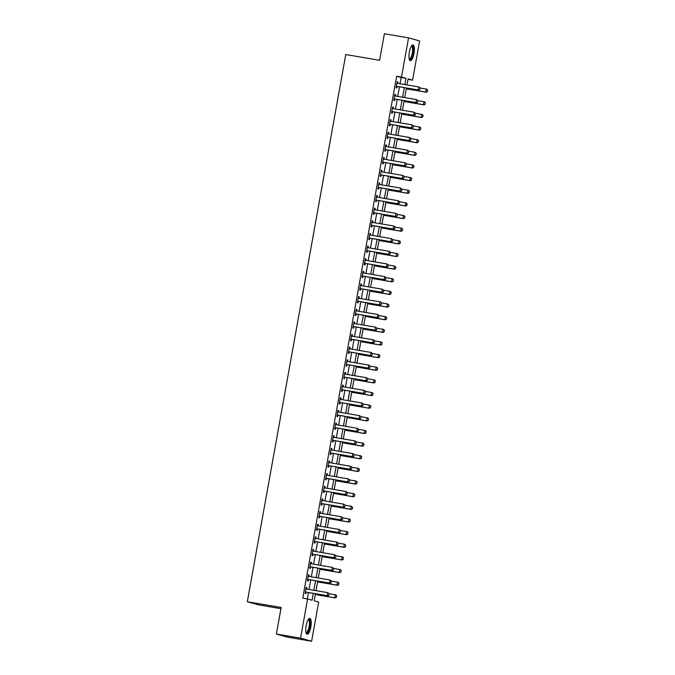 <?xml version="1.0" encoding="UTF-8"?>
<svg xmlns="http://www.w3.org/2000/svg" width="675" height="675" viewBox="0 0 675 675"><rect width="100%" height="100%" fill="white"/><g stroke="black" fill="none" stroke-linecap="round" stroke-linejoin="round"><path stroke-width="1.01" d="M306.155 625.649A8.016 2.413 -80.3 0 1 309.833 618.393A8.016 2.413 -80.3 0 1 310.829 626.948A8.016 2.413 -80.3 0 1 307.15 634.205A8.016 2.413 -80.3 0 1 306.155 625.649M409.345 52.161A8.016 2.413 -80.3 0 1 413.024 44.904A8.016 2.413 -80.3 0 1 414.011 53.468A8.016 2.413 -80.3 0 1 410.332 60.716A8.016 2.413 -80.3 0 1 409.345 52.161M280.943 608.664L258.398 604.834L247.32 601.729L345.777 54.54L379.612 60.303L384.387 33.75L408.552 37.859L419.631 40.964L412.577 80.156L408.088 78.899L407 84.932M407.995 79.38L412.577 80.156M315.453 593.747L314.179 600.801L318.668 602.058L311.622 641.25L300.544 638.153L307.598 598.953L312.086 600.21L313.318 593.384M300.544 638.153L276.379 634.036L287.457 637.141L311.622 641.25M400.03 83.751L401.152 77.49L396.664 76.233L302.763 598.134L307.598 598.953M307.336 598.911L308.483 592.557M309.04 589.469L310.753 579.918M311.31 576.821L313.031 567.27M313.588 564.182L315.309 554.631M315.858 551.534L317.579 541.983M318.136 538.895L319.857 529.343M320.414 526.255L322.127 516.704M322.684 513.608L324.405 504.056M324.962 500.968L326.683 491.417M327.24 488.32L328.953 478.769M329.51 475.681L331.231 466.13M331.788 463.042L333.501 453.482M334.058 450.394L335.779 440.843M336.336 437.754L338.057 428.203M338.614 425.107L340.327 415.555M340.883 412.467L342.605 402.916M343.162 399.819L344.874 390.268M345.431 387.18L347.152 377.629M347.709 374.541L349.431 364.989M349.988 361.893L351.7 352.342M352.257 349.253L353.978 339.702M354.535 336.606L356.257 327.054M356.805 323.966L358.526 314.415M359.083 311.318L360.804 301.767M361.361 298.679L363.074 289.128M363.631 286.04L365.352 276.488M365.909 273.392L367.63 263.841M368.179 260.752L369.9 251.201M370.457 248.105L372.178 238.553M372.735 235.465L374.448 225.914M375.005 222.817L376.726 213.266M377.283 210.178L379.004 200.627M379.561 197.539L381.274 187.988M381.831 184.891L383.552 175.34M384.109 172.252L385.822 162.7M386.378 159.604L388.1 150.053M388.657 146.964L390.378 137.413M390.935 134.317L392.648 124.765M393.204 121.677L394.926 112.126M395.483 109.038L397.195 99.487M397.752 96.39L399.473 86.839M397.668 83.329L397.929 81.894L397.178 81.692L396.09 87.758L396.832 87.969L397.094 86.51M394.656 95.715L395.381 95.985L395.651 94.542L394.9 94.331L393.812 100.398L394.563 100.609L394.824 99.157M392.377 108.354L393.103 108.633L393.373 107.182L392.631 106.971L391.534 113.046L392.285 113.248L392.546 111.797M390.842 121.255L391.103 119.829L390.352 119.618L389.264 125.685L390.007 125.896L390.268 124.445M388.572 133.903L388.825 132.469L388.083 132.258L386.986 138.324L387.737 138.535L387.998 137.084M386.294 146.543L386.556 145.108L385.805 144.906L384.708 150.972L385.459 151.183L385.72 149.732M384.016 159.182L384.277 157.756L383.527 157.545L382.438 163.612L383.189 163.822L383.451 162.371M381.746 171.83L381.999 170.395L381.257 170.193L380.16 176.259L380.911 176.47L381.173 175.011M378.734 184.216L379.46 184.486L379.73 183.043L378.979 182.832L377.89 188.899L378.633 189.11L378.894 187.658M377.198 197.117L377.452 195.682L376.701 195.472L375.612 201.547L376.363 201.749L376.625 200.298M374.178 209.503L374.903 209.773L375.182 208.33L374.431 208.119L373.334 214.186L374.085 214.397L374.347 212.946M371.908 222.142L372.634 222.421L372.904 220.97L372.153 220.759L371.064 226.825L371.815 227.036L372.077 225.585M370.373 235.043L370.626 233.609L369.883 233.407L368.786 239.473L369.537 239.684L369.799 238.233M367.36 247.43L368.086 247.7L368.356 246.257L367.605 246.046L366.517 252.113L367.259 252.323L367.521 250.872M365.082 260.069L365.808 260.348L366.078 258.896L365.327 258.685L364.238 264.76L364.989 264.971L365.251 263.512M363.547 272.97L363.808 271.544L363.057 271.333L361.96 277.4L362.711 277.611L362.973 276.159M361.268 285.618L361.53 284.183L360.779 283.973L359.691 290.048L360.433 290.25L360.695 288.799M358.999 298.257L359.252 296.831L358.509 296.62L357.413 302.687L358.163 302.898L358.425 301.447M356.721 310.905L356.982 309.471L356.231 309.26L355.143 315.326L355.885 315.537L356.147 314.086M354.451 323.544L354.704 322.11L353.953 321.907L352.865 327.974L353.616 328.185L353.877 326.725M352.173 336.184L352.426 334.758L351.683 334.547L350.587 340.613L351.337 340.824L351.599 339.373M349.161 348.57L349.886 348.848L350.156 347.397L349.405 347.186L348.317 353.261L349.059 353.472L349.321 352.012M347.625 361.471L347.878 360.045L347.136 359.834L346.039 365.901L346.79 366.112L347.051 364.66M344.604 373.857L345.338 374.136L345.608 372.684L344.858 372.473L343.769 378.548L344.512 378.751L344.773 377.3M342.335 386.505L343.06 386.775L343.33 385.332L342.579 385.121L341.491 391.188L342.242 391.399L342.503 389.948M340.799 399.406L341.052 397.972L340.31 397.761L339.213 403.827L339.964 404.038L340.225 402.587M337.787 411.784L338.512 412.062L338.782 410.611L338.032 410.408L336.943 416.475L337.686 416.686L337.947 415.226M335.509 424.432L336.234 424.702L336.504 423.259L335.753 423.048L334.665 429.114L335.416 429.325L335.677 427.874M333.973 437.333L334.235 435.898L333.484 435.687L332.387 441.762L333.138 441.973L333.399 440.513M330.961 449.719L331.687 449.989L331.957 448.546L331.206 448.335L330.117 454.402L330.868 454.612L331.13 453.161M329.425 462.62L329.678 461.185L328.936 460.974L327.839 467.049L328.59 467.252L328.852 465.801M327.147 475.259L327.409 473.833L326.658 473.622L325.569 479.689L326.312 479.9L326.573 478.448M324.877 487.907L325.131 486.472L324.38 486.262L323.291 492.328L324.042 492.539L324.304 491.088M322.599 500.546L322.861 499.112L322.11 498.909L321.013 504.976L321.764 505.187L322.026 503.727M320.321 513.186L320.583 511.76L319.832 511.549L318.743 517.615L319.494 517.826L319.756 516.375M318.052 525.833L318.305 524.399L317.562 524.188L316.465 530.263L317.216 530.466L317.478 529.014M315.039 538.22L315.765 538.49L316.035 537.047L315.284 536.836L314.196 542.903L314.938 543.113L315.2 541.662M312.761 550.859L313.487 551.138L313.757 549.686L313.006 549.475L311.918 555.55L312.668 555.753L312.93 554.302M311.226 563.76L311.479 562.334L310.736 562.123L309.639 568.19L310.39 568.401L310.652 566.949M308.213 576.146L308.939 576.416L309.209 574.973L308.458 574.763L307.37 580.829L308.112 581.04L308.374 579.589M305.935 588.786L306.661 589.064L306.931 587.613L306.188 587.41L305.092 593.477L305.843 593.688L306.104 592.228M276.379 634.036L281.154 607.492L247.32 601.729M396.664 76.233L401.498 77.051L408.552 37.859M404.865 84.569L405.987 78.308L401.498 77.051M313.867 590.288L315.588 580.736M316.145 577.648L317.866 568.097M318.423 565L320.136 555.449M320.692 552.361L322.414 542.81M322.971 539.722L324.692 530.17M325.24 527.074L326.962 517.523M327.518 514.434L329.24 504.883M329.797 501.787L331.509 492.235M332.066 489.147L333.788 479.596M334.344 476.499L336.066 466.948M336.623 463.86L338.335 454.309M338.892 451.221L340.613 441.669M341.17 438.573L342.883 429.022M343.44 425.933L345.161 416.382M345.718 413.286L347.439 403.734M347.996 400.646L349.709 391.095M350.266 387.998L351.987 378.447M352.544 375.359L354.257 365.808M354.814 362.72L356.535 353.168M357.092 350.072L358.813 340.521M359.37 337.433L361.083 327.881M361.64 324.785L363.361 315.233M363.918 312.145L365.639 302.594M366.188 299.498L367.909 289.946M368.466 286.858L370.187 277.307M370.744 274.219L372.457 264.668M373.013 261.571L374.735 252.02M375.292 248.932L377.013 239.38M377.57 236.284L379.282 226.733M379.839 223.644L381.561 214.093M382.118 210.997L383.83 201.445M384.387 198.357L386.108 188.806M386.665 185.718L388.387 176.167M388.943 173.07L390.656 163.519M391.213 160.431L392.934 150.879M393.491 147.783L395.204 138.232M395.761 135.143L397.482 125.592M398.039 122.496L399.76 112.944M400.317 109.856L402.03 100.305M402.587 97.217L404.308 87.666M406.443 88.028L404.722 97.58M404.165 100.668L402.452 110.219M401.895 113.316L400.174 122.867M399.617 125.955L397.904 135.506M397.347 138.594L395.626 148.146M395.069 151.242L393.348 160.793M392.791 163.882L391.078 173.433M390.521 176.529L388.8 186.081M388.243 189.169L386.522 198.72M385.973 201.817L384.252 211.368M383.695 214.456L381.974 224.007M381.417 227.095L379.704 236.647M379.148 239.743L377.426 249.294M376.869 252.382L375.148 261.934M374.591 265.03L372.878 274.582M372.322 277.67L370.6 287.221M370.043 290.317L368.331 299.869M367.774 302.957L366.052 312.508M365.496 315.596L363.774 325.148M363.218 328.244L361.505 337.795M360.948 340.883L359.227 350.435M358.67 353.531L356.957 363.082M356.4 366.171L354.679 375.722M354.122 378.81L352.401 388.361M351.844 391.458L350.131 401.009M349.574 404.097L347.853 413.648M347.296 416.745L345.575 426.296M345.026 429.384L343.305 438.936M342.748 442.032L341.027 451.583M340.47 454.672L338.757 464.223M338.2 467.311L336.479 476.862M335.922 479.959L334.201 489.51M333.652 492.598L331.931 502.149M331.374 505.246L329.653 514.797M329.096 517.885L327.383 527.437M326.827 530.533L325.105 540.084M324.548 543.173L322.827 552.724M322.27 555.812L320.558 565.363M320.001 568.46L318.279 578.011M317.723 581.099L316.01 590.65M401.152 77.49L405.987 78.308M397.162 81.768L397.929 81.894M394.892 94.407L395.651 94.542M392.614 107.055L393.373 107.182M390.336 119.694L391.103 119.829M388.066 132.342L388.825 132.469M385.788 144.982L386.556 145.108M383.518 157.629L384.277 157.756M381.24 170.269L381.999 170.395M378.962 182.908L379.73 183.043M376.692 195.556L377.452 195.682M374.414 208.195L375.182 208.33M372.144 220.843L372.904 220.97M369.866 233.483L370.626 233.609M367.588 246.13L368.356 246.257M365.318 258.77L366.078 258.896M363.04 271.409L363.808 271.544M360.762 284.057L361.53 284.183M358.493 296.696L359.252 296.831M356.214 309.344L356.982 309.471M353.945 321.983L354.704 322.11M351.667 334.623L352.426 334.758M349.388 347.271L350.156 347.397M347.119 359.91L347.878 360.045M344.841 372.558L345.608 372.684M342.571 385.197L343.33 385.332M340.293 397.845L341.052 397.972M338.015 410.484L338.782 410.611M335.745 423.124L336.504 423.259M333.467 435.772L334.235 435.898M331.197 448.411L331.957 448.546M328.919 461.059L329.678 461.185M326.641 473.698L327.409 473.833M324.371 486.346L325.131 486.472M322.093 498.985L322.861 499.112M319.823 511.625L320.583 511.76M317.545 524.273L318.305 524.399M315.267 536.912L316.035 537.047M312.998 549.56L313.757 549.686M310.719 562.199L311.479 562.334M308.441 574.847L309.209 574.973M306.172 587.486L306.931 587.613M419.833 89.488L420.103 87.969L419.833 89.488L418.753 90.121L397.482 86.501A1.029 0.979 -74.4 0 0 397.187 86.501L396.284 86.636M396.925 83.067L397.212 83.219A1.029 0.979 -74.4 0 0 397.491 83.32L418.762 86.932L418.213 89.969L396.951 86.349A1.029 0.979 -74.4 0 0 396.647 86.349L396.335 86.4M420.103 87.969L418.762 86.932L420.196 87.995L426.786 89.184L427.68 90.087L427.402 91.606L427.68 90.087M396.951 82.941L397.718 83.354M418.753 90.121L419.918 89.513M406.299 88.822L426.237 92.213L425.697 92.062L426.246 89.032L427.587 90.062M406.308 88.763L425.697 92.062L427.317 91.581M427.402 91.606L426.237 92.213M417.555 102.128L417.825 100.617L417.555 102.128L416.475 102.76L395.212 99.141A1.029 0.979 -74.4 0 0 394.909 99.141L394.014 99.284M394.934 95.858A1.029 0.979 -74.4 0 0 395.221 95.96L416.483 99.579L415.935 102.608L394.673 98.997A1.029 0.979 -74.4 0 0 394.369 98.989L394.057 99.039M417.825 100.617L416.483 99.579L417.918 100.642L424.507 101.824L425.402 102.735L425.039 104.228L425.402 102.735M394.681 95.588L395.449 96.002M416.475 102.76L417.648 102.153M415.277 114.775L415.555 113.257L415.277 114.775L414.205 115.408L392.934 111.788A1.029 0.979 -74.4 0 0 392.639 111.788L391.736 111.923M392.656 108.506A1.029 0.979 -74.4 0 0 392.943 108.599L414.205 112.219L413.665 115.256L392.394 111.637A1.029 0.979 -74.4 0 0 392.099 111.637L391.778 111.679M415.555 113.257L414.205 112.219L415.64 113.282L422.229 114.463L423.124 115.374L422.761 116.868L423.124 115.374M392.403 108.228L393.171 108.641M414.205 115.408L415.37 114.801M413.007 127.415L413.277 125.896L413.007 127.415L411.927 128.047L390.665 124.428A1.029 0.979 -74.4 0 0 390.361 124.428L389.467 124.563M390.108 121.002L390.386 121.146A1.029 0.979 -74.4 0 0 390.665 121.247L411.936 124.867L411.387 127.896L390.125 124.276A1.029 0.979 -74.4 0 0 389.821 124.276L389.509 124.327M413.277 125.896L411.936 124.867L413.37 125.921L419.96 127.111L420.854 128.022L420.491 129.507L420.854 128.022M390.125 120.876L390.892 121.281M411.927 128.047L413.092 127.44M404.021 101.469L423.959 104.861L423.419 104.709L423.968 101.672L425.309 102.71M404.038 101.41L423.419 104.709L425.039 104.228M425.132 104.254L423.959 104.861M401.752 114.109L421.689 117.501L421.149 117.349L421.689 114.32L423.039 115.349M401.76 114.05L421.149 117.349L422.761 116.868M422.854 116.893L421.689 117.501M399.473 126.748L419.411 130.14L418.871 129.997L419.42 126.959L420.761 127.997M399.482 126.697L418.871 129.997L420.491 129.507M420.584 129.532L419.411 130.14M410.729 140.062L411.007 138.544L410.729 140.062L409.649 140.695L388.387 137.076A1.029 0.979 -74.4 0 0 388.083 137.067L387.188 137.211M387.83 133.642L388.108 133.793A1.029 0.979 -74.4 0 0 388.395 133.886L409.657 137.506L409.109 140.543L387.847 136.924A1.029 0.979 -74.4 0 0 387.543 136.924L387.231 136.966M411.007 138.544L409.657 137.506L411.092 138.569L417.682 139.75L418.576 140.662L418.213 142.155L418.576 140.662M387.855 133.515L388.623 133.928M409.649 140.695L410.822 140.088M397.204 139.396L417.133 142.788L416.602 142.636L417.142 139.598L418.492 140.636M397.212 139.337L416.602 142.636L418.213 142.155M418.306 142.18L417.133 142.788M411.497 45.984A6.944 2.084 -80.3 0 1 412.982 47.056A6.944 2.084 -80.3 0 1 412.332 55.721A6.944 2.084 -80.3 0 1 409.244 59.197M409.168 58.877A6.429 1.932 99.7 0 0 409.345 58.936A6.429 1.932 99.7 0 0 411.961 54.65A6.429 1.932 99.7 0 0 412.341 47.385A6.429 1.932 99.7 0 0 411.497 46.263A6.429 1.932 99.7 0 0 411.32 46.263M409.919 60.514A7.965 2.396 99.7 0 0 412.948 54.675A7.965 2.396 99.7 0 0 413.286 46.221A7.965 2.396 99.7 0 0 412.568 44.963M308.315 619.464A6.944 2.084 -80.3 0 1 309.741 626.729A6.944 2.084 -80.3 0 1 306.062 632.686M305.986 632.365A6.429 1.932 99.7 0 0 306.155 632.416A6.429 1.932 99.7 0 0 309.108 626.611A6.429 1.932 99.7 0 0 308.315 619.751A6.429 1.932 99.7 0 0 308.129 619.751M306.737 634.002A7.965 2.396 99.7 0 0 310.036 626.813A7.965 2.396 99.7 0 0 309.378 618.452M408.459 152.702L408.729 151.183L408.459 152.702L407.379 153.335L386.108 149.715A1.029 0.979 -74.4 0 0 385.813 149.715L384.91 149.85M385.552 146.281L385.838 146.433A1.029 0.979 -74.4 0 0 386.117 146.534L407.388 150.154L406.839 153.183L385.577 149.563A1.029 0.979 -74.4 0 0 385.273 149.563L384.952 149.614M408.729 151.183L407.919 150.297L408.822 151.208M385.577 146.163L386.345 146.568M407.379 153.335L408.544 152.727M406.181 165.341L406.451 163.831L406.181 165.341L405.101 165.974L383.839 162.363A1.029 0.979 -74.4 0 0 383.535 162.354L382.641 162.498M383.282 158.929L383.56 159.081A1.029 0.979 -74.4 0 0 383.847 159.173L405.11 162.793L404.561 165.831L383.299 162.211A1.029 0.979 -74.4 0 0 382.995 162.203L382.683 162.253M406.451 163.831L405.11 162.793L406.544 163.856L413.134 165.037L414.028 165.949L413.665 167.442L414.028 165.949M383.299 158.802L384.075 159.216M405.101 165.974L406.274 165.367M403.903 177.989L404.182 176.47L403.903 177.989L402.832 178.622L381.561 175.002A1.029 0.979 -74.4 0 0 381.257 175.002L380.363 175.137M381.004 171.568L381.282 171.72A1.029 0.979 -74.4 0 0 381.569 171.821L402.832 175.432L402.292 178.47L381.021 174.85A1.029 0.979 -74.4 0 0 380.725 174.85L380.405 174.901M404.182 176.47L402.832 175.432L404.266 176.496L410.856 177.685L411.75 178.588L411.387 180.082L411.75 178.588M381.029 171.442L381.797 171.855M402.832 178.622L403.996 178.014M401.633 190.628L401.903 189.118L401.633 190.628L400.553 191.261L379.291 187.642A1.029 0.979 -74.4 0 0 378.987 187.642L378.093 187.785M379.012 184.359A1.029 0.979 -74.4 0 0 379.291 184.461L400.562 188.08L400.013 191.109L378.751 187.498A1.029 0.979 -74.4 0 0 378.447 187.49L378.135 187.54M401.903 189.118L400.562 188.08L401.996 189.135L408.586 190.325L409.48 191.236L409.202 192.755L409.48 191.236M378.751 184.089L379.519 184.503M400.553 191.261L401.718 190.654M399.355 203.276L399.634 201.757L399.355 203.276L398.275 203.909L377.013 200.289A1.029 0.979 -74.4 0 0 376.709 200.289L375.815 200.424M376.456 196.855L376.734 197.007A1.029 0.979 -74.4 0 0 377.021 197.1L398.284 200.72L397.735 203.757L376.473 200.137A1.029 0.979 -74.4 0 0 376.169 200.137L375.857 200.18M399.634 201.757L398.284 200.72L399.718 201.783L406.308 202.964L407.202 203.875L406.839 205.369L407.202 203.875M376.481 196.729L377.249 197.142M398.275 203.909L399.448 203.302M394.926 152.035L414.863 155.427L414.323 155.275L414.872 152.246L408.814 151.217M416.213 153.276L414.872 152.246L416.306 153.301L416.028 154.82L416.306 153.301M394.934 151.976L414.323 155.275L415.943 154.794M416.028 154.82L414.863 155.427M392.648 164.683L412.585 168.075L412.045 167.923L412.594 164.886L413.935 165.923M392.664 164.624L412.045 167.923L413.665 167.442M413.758 167.468L412.585 168.075M390.378 177.322L410.316 180.714L409.776 180.562L410.316 177.533L411.666 178.563M390.386 177.263L409.776 180.562L411.387 180.082M411.48 180.107L410.316 180.714M388.1 189.97L408.038 193.362L407.498 193.21L408.046 190.173L409.387 191.211M388.108 189.911L407.498 193.21L409.118 192.729M409.202 192.755L408.038 193.362M385.83 202.61L405.759 206.002L405.219 205.85L405.768 202.812L407.118 203.85M385.838 202.551L405.219 205.85L406.839 205.369M406.932 205.394L405.759 206.002M397.086 215.916L397.356 214.397L397.086 215.916L396.006 216.548L374.735 212.929A1.029 0.979 -74.4 0 0 374.439 212.929L373.537 213.064M374.456 209.647A1.029 0.979 -74.4 0 0 374.743 209.748L396.014 213.368L395.466 216.397L374.195 212.777A1.029 0.979 -74.4 0 0 373.899 212.777L373.579 212.828M397.356 214.397L396.014 213.368L397.448 214.422L404.03 215.612L404.933 216.523L404.654 218.033L404.933 216.523M374.203 209.377L374.971 209.782M396.006 216.548L397.17 215.941M383.552 215.249L403.49 218.641L402.95 218.497L403.498 215.46L404.84 216.498M383.56 215.198L402.95 218.497L404.57 218.008M404.654 218.033L403.49 218.641M394.808 228.563L395.077 227.045L394.808 228.563L393.727 229.196L372.465 225.577A1.029 0.979 -74.4 0 0 372.161 225.568L371.267 225.712M372.187 222.294A1.029 0.979 -74.4 0 0 372.473 222.387L393.736 226.007L393.188 229.044L371.925 225.425A1.029 0.979 -74.4 0 0 371.621 225.425L371.309 225.467M395.077 227.045L393.736 226.007L395.17 227.07L401.76 228.251L402.654 229.163L402.292 230.656L402.654 229.163M371.925 222.016L372.693 222.429M393.727 229.196L394.9 228.589M381.274 227.897L401.212 231.289L400.672 231.137L401.22 228.099L402.562 229.137M381.291 227.838L400.672 231.137L402.292 230.656M402.384 230.681L401.212 231.289M392.529 241.203L392.808 239.684L392.529 241.203L391.449 241.836L370.187 238.216A1.029 0.979 -74.4 0 0 369.883 238.216L368.989 238.351M369.63 234.782L369.908 234.934A1.029 0.979 -74.4 0 0 370.195 235.035L391.458 238.655L390.918 241.684L369.647 238.064A1.029 0.979 -74.4 0 0 369.352 238.064L369.031 238.115M392.808 239.684L391.458 238.655L392.892 239.709L399.482 240.899L400.376 241.802L400.013 243.295L400.376 241.802M369.655 234.664L370.423 235.069M391.449 241.836L392.622 241.228M379.004 240.536L398.942 243.928L398.402 243.776L398.942 240.747L400.292 241.777M379.012 240.477L398.402 243.776L400.013 243.295M400.106 243.321L398.942 243.928M390.26 253.842L390.53 252.332L390.26 253.842L389.18 254.475L367.917 250.864A1.029 0.979 -74.4 0 0 367.613 250.855L366.711 250.999M367.639 247.582A1.029 0.979 -74.4 0 0 367.917 247.674L389.188 251.294L388.64 254.332L367.377 250.712A1.029 0.979 -74.4 0 0 367.073 250.703L366.761 250.754M390.53 252.332L389.188 251.294L390.623 252.357L397.212 253.538L398.107 254.45L397.828 255.968L398.107 254.45M367.377 247.303L368.145 247.717M389.18 254.475L390.344 253.868M376.726 253.184L396.664 256.576L396.124 256.424L396.672 253.387L398.014 254.424M376.734 253.125L396.124 256.424L397.744 255.943M397.828 255.968L396.664 256.576M387.982 266.49L388.252 264.971L387.982 266.49L386.902 267.123L365.639 263.503A1.029 0.979 -74.4 0 0 365.335 263.503L364.441 263.638M365.361 260.221A1.029 0.979 -74.4 0 0 365.648 260.322L386.91 263.933L386.362 266.971L365.099 263.351A1.029 0.979 -74.4 0 0 364.795 263.351L364.483 263.402M388.252 264.971L386.91 263.933L388.344 264.997M365.108 259.942L365.875 260.356M386.902 267.123L388.074 266.515M374.448 265.823L394.386 269.215L393.846 269.063L394.394 266.034L388.344 265.005M395.744 267.064L394.394 266.034L395.828 267.089L395.466 268.582L395.828 267.089M374.465 265.764L393.846 269.063L395.466 268.582M395.558 268.608L394.386 269.215M385.712 279.129L385.982 277.619L385.712 279.129L384.632 279.762L363.361 276.142A1.029 0.979 -74.4 0 0 363.066 276.142L362.163 276.277M362.804 272.717L363.082 272.86A1.029 0.979 -74.4 0 0 363.369 272.962L384.632 276.581L384.092 279.61L362.821 275.999A1.029 0.979 -74.4 0 0 362.526 275.991L362.205 276.041M385.982 277.619L384.632 276.581L386.075 277.636L392.656 278.826L393.559 279.737L393.28 281.256L393.559 279.737M362.829 272.59L363.597 273.004M384.632 279.762L385.796 279.155M372.178 278.463L392.116 281.863L391.576 281.711L392.124 278.674L393.466 279.712M372.187 278.412L391.576 281.711L393.196 281.23M393.28 281.256L392.116 281.863M383.434 291.777L383.704 290.258L383.434 291.777L382.354 292.41L361.091 288.79A1.029 0.979 -74.4 0 0 360.788 288.79L359.893 288.925M360.534 285.356L360.813 285.508A1.029 0.979 -74.4 0 0 361.1 285.601L382.362 289.221L381.814 292.258L360.551 288.638A1.029 0.979 -74.4 0 0 360.248 288.638L359.935 288.681M383.704 290.258L382.362 289.221L383.797 290.284L390.386 291.465L391.281 292.376L390.918 293.87L391.281 292.376M360.551 285.23L361.319 285.643M382.354 292.41L383.527 291.802M381.156 304.417L381.434 302.898L381.156 304.417L380.076 305.049L358.813 301.43A1.029 0.979 -74.4 0 0 358.509 301.43L357.615 301.565M358.256 298.004L358.535 298.148A1.029 0.979 -74.4 0 0 358.822 298.249L380.084 301.868L379.544 304.898L358.273 301.278A1.029 0.979 -74.4 0 0 357.969 301.278L357.657 301.328M381.434 302.898L380.624 302.02L381.518 302.923M358.282 297.877L359.049 298.282M380.076 305.049L381.248 304.442M378.886 317.064L379.156 315.546L378.886 317.064L377.806 317.697L356.535 314.077A1.029 0.979 -74.4 0 0 356.24 314.069L355.337 314.212M355.987 310.643L356.265 310.795A1.029 0.979 -74.4 0 0 356.543 310.888L377.814 314.508L377.266 317.545L356.003 313.926A1.029 0.979 -74.4 0 0 355.7 313.926L355.387 313.968M379.156 315.546L377.814 314.508L379.249 315.571L385.838 316.752L386.733 317.663L386.454 319.182L386.733 317.663M356.003 310.517L356.771 310.93M377.806 317.697L378.97 317.09M376.608 329.704L376.878 328.185L376.608 329.704L375.528 330.337L354.265 326.717A1.029 0.979 -74.4 0 0 353.962 326.717L353.067 326.852M353.708 323.283L353.987 323.435A1.029 0.979 -74.4 0 0 354.274 323.536L375.536 327.156L374.988 330.185L353.725 326.565A1.029 0.979 -74.4 0 0 353.422 326.565L353.109 326.616M376.878 328.185L375.536 327.156L376.971 328.21L383.56 329.4L384.455 330.303L384.092 331.796L384.455 330.303M353.734 323.165L354.502 323.57M375.528 330.337L376.701 329.729M374.33 342.343L374.608 340.833L374.33 342.343L373.258 342.976L351.987 339.365A1.029 0.979 -74.4 0 0 351.692 339.356L350.789 339.5M351.43 335.931L351.709 336.082A1.029 0.979 -74.4 0 0 351.996 336.175L373.258 339.795L372.718 342.832L351.447 339.213A1.029 0.979 -74.4 0 0 351.152 339.204L350.831 339.255M374.608 340.833L373.258 339.795L374.692 340.858L381.282 342.039L382.185 342.951L381.907 344.469L382.185 342.951M351.456 335.804L352.223 336.218M373.258 342.976L374.423 342.368M372.06 354.991L372.33 353.472L372.06 354.991L370.98 355.624L349.718 352.004A1.029 0.979 -74.4 0 0 349.414 352.004L348.519 352.139M349.439 348.722A1.029 0.979 -74.4 0 0 349.718 348.823L370.988 352.434L370.44 355.472L349.177 351.852A1.029 0.979 -74.4 0 0 348.874 351.852L348.562 351.903M372.33 353.472L370.988 352.434L372.423 353.498L379.012 354.679L379.907 355.59L379.544 357.083L379.907 355.59M349.177 348.443L349.945 348.857M370.98 355.624L372.144 355.016M369.782 367.63L370.06 366.112L369.782 367.63L368.702 368.263L347.439 364.643A1.029 0.979 -74.4 0 0 347.136 364.643L346.241 364.778M346.882 361.218L347.161 361.361A1.029 0.979 -74.4 0 0 347.448 361.462L368.71 365.082L368.17 368.111L346.899 364.5A1.029 0.979 -74.4 0 0 346.596 364.492L346.283 364.542M370.06 366.112L368.71 365.082L370.145 366.137L376.734 367.327L377.629 368.238L377.266 369.731L377.629 368.238M346.908 361.091L347.676 361.505M368.702 368.263L369.875 367.656M367.512 380.278L367.782 378.759L367.512 380.278L366.432 380.911L345.161 377.291A1.029 0.979 -74.4 0 0 344.866 377.291L343.963 377.426M344.891 374.009A1.029 0.979 -74.4 0 0 345.17 374.102L366.441 377.722L365.892 380.759L344.63 377.139A1.029 0.979 -74.4 0 0 344.326 377.139L344.014 377.182M367.782 378.759L366.441 377.722L367.875 378.785L374.465 379.966L375.359 380.877L375.081 382.396L375.359 380.877M344.63 373.731L345.398 374.144M366.432 380.911L367.597 380.303M365.234 392.918L365.504 391.399L365.234 392.918L364.154 393.55L342.892 389.931A1.029 0.979 -74.4 0 0 342.588 389.931L341.693 390.066M342.613 386.648A1.029 0.979 -74.4 0 0 342.9 386.75L364.163 390.369L363.614 393.398L342.352 389.779A1.029 0.979 -74.4 0 0 342.048 389.779L341.736 389.829M365.504 391.399L364.163 390.369L365.597 391.424L372.187 392.614L373.081 393.525L372.718 395.01L373.081 393.525M342.36 386.378L343.128 386.783M364.154 393.55L365.327 392.943M362.956 405.565L363.234 404.047L362.956 405.565L361.884 406.198L340.613 402.578A1.029 0.979 -74.4 0 0 340.31 402.57L339.415 402.713M340.057 399.144L340.335 399.296A1.029 0.979 -74.4 0 0 340.622 399.389L361.884 403.009L361.344 406.046L340.073 402.427A1.029 0.979 -74.4 0 0 339.778 402.427L339.457 402.469M363.234 404.047L361.884 403.009L363.319 404.072L369.908 405.253L370.803 406.164L370.44 407.658L370.803 406.164M340.082 399.018L340.85 399.431M361.884 406.198L363.049 405.591M360.686 418.205L360.956 416.686L360.686 418.205L359.606 418.837L338.344 415.218A1.029 0.979 -74.4 0 0 338.04 415.218L337.146 415.353M338.065 411.936A1.029 0.979 -74.4 0 0 338.344 412.037L359.615 415.648L359.066 418.686L337.804 415.066A1.029 0.979 -74.4 0 0 337.5 415.066L337.188 415.117M360.956 416.686L359.615 415.648L361.049 416.711L367.639 417.901L368.533 418.804L368.255 420.323L368.533 418.804M337.804 411.666L338.572 412.071M359.606 418.837L360.771 418.23M358.408 430.844L358.687 429.334L358.408 430.844L357.328 431.477L336.066 427.866A1.029 0.979 -74.4 0 0 335.762 427.857L334.868 428.001M335.787 424.583A1.029 0.979 -74.4 0 0 336.074 424.676L357.337 428.296L356.788 431.333L335.526 427.714A1.029 0.979 -74.4 0 0 335.222 427.705L334.91 427.756M358.687 429.334L357.337 428.296L358.771 429.359L365.361 430.54L366.255 431.452L365.892 432.945L366.255 431.452M335.534 424.305L336.302 424.718M357.328 431.477L358.501 430.869M356.138 443.492L356.408 441.973L356.138 443.492L355.058 444.125L333.788 440.505A1.029 0.979 -74.4 0 0 333.492 440.505L332.589 440.64M333.231 437.071L333.517 437.223A1.029 0.979 -74.4 0 0 333.796 437.316L355.067 440.935L354.518 443.973L333.256 440.353A1.029 0.979 -74.4 0 0 332.952 440.353L332.632 440.404M356.408 441.973L355.067 440.935L356.501 441.998L363.082 443.18L363.985 444.091L363.707 445.61L363.985 444.091M333.256 436.944L334.024 437.358M355.058 444.125L356.223 443.517M353.86 456.131L354.13 454.612L353.86 456.131L352.78 456.764L331.518 453.144A1.029 0.979 -74.4 0 0 331.214 453.144L330.32 453.279M331.239 449.862A1.029 0.979 -74.4 0 0 331.526 449.963L352.789 453.583L352.24 456.612L330.978 453.001A1.029 0.979 -74.4 0 0 330.674 452.993L330.362 453.043M354.13 454.612L352.789 453.583L354.223 454.638L360.813 455.827L361.707 456.739L361.344 458.232L361.707 456.739M330.978 449.592L331.754 449.997M352.78 456.764L353.953 456.157M351.582 468.779L351.861 467.26L351.582 468.779L350.511 469.412L329.24 465.792A1.029 0.979 -74.4 0 0 328.936 465.792L328.042 465.927M328.683 462.358L328.961 462.51A1.029 0.979 -74.4 0 0 329.248 462.603L350.511 466.222L349.971 469.26L328.7 465.64A1.029 0.979 -74.4 0 0 328.404 465.64L328.084 465.682M351.861 467.26L350.511 466.222L351.945 467.286L358.535 468.467L359.429 469.378L359.066 470.872L359.429 469.378M328.708 462.232L329.476 462.645M350.511 469.412L351.675 468.804M349.312 481.418L349.582 479.9L349.312 481.418L348.233 482.051L326.97 478.432A1.029 0.979 -74.4 0 0 326.666 478.432L325.772 478.567M326.413 475.006L326.692 475.149A1.029 0.979 -74.4 0 0 326.97 475.251L348.241 478.87L347.692 481.899L326.43 478.28A1.029 0.979 -74.4 0 0 326.126 478.28L325.814 478.33M349.582 479.9L348.241 478.87L349.675 479.925L356.265 481.115L357.159 482.026L356.881 483.536L357.159 482.026M326.43 474.879L327.198 475.284M348.233 482.051L349.397 481.444M347.034 494.066L347.313 492.548L347.034 494.066L345.954 494.699L324.692 491.079A1.029 0.979 -74.4 0 0 324.388 491.071L323.494 491.214M324.135 487.645L324.413 487.797A1.029 0.979 -74.4 0 0 324.7 487.89L345.963 491.51L345.414 494.547L324.152 490.928A1.029 0.979 -74.4 0 0 323.848 490.928L323.536 490.97M347.313 492.548L345.963 491.51L347.397 492.573L353.987 493.754L354.881 494.665L354.518 496.159L354.881 494.665M324.16 487.519L324.928 487.932M345.954 494.699L347.127 494.092M344.765 506.706L345.035 505.187L344.765 506.706L343.685 507.338L322.414 503.719A1.029 0.979 -74.4 0 0 322.118 503.719L321.216 503.854M321.857 500.285L322.135 500.437A1.029 0.979 -74.4 0 0 322.422 500.538L343.693 504.149L343.145 507.187L321.874 503.567A1.029 0.979 -74.4 0 0 321.578 503.567L321.258 503.618M345.035 505.187L343.693 504.149L345.127 505.212M321.882 500.158L322.65 500.572M343.685 507.338L344.849 506.731M369.9 291.111L389.838 294.502L389.298 294.351L389.846 291.313L391.188 292.351M369.908 291.052L389.298 294.351L390.918 293.87M391.011 293.895L389.838 294.502M367.63 303.75L387.56 307.142L387.028 306.998L387.568 303.961L381.518 302.932M388.918 304.999L387.568 303.961L389.002 305.024L388.64 306.509L389.002 305.024M367.639 303.699L387.028 306.998L388.64 306.509M388.733 306.534L387.56 307.142M365.352 316.398L385.29 319.79L384.75 319.638L385.298 316.6L386.64 317.638M365.361 316.339L384.75 319.638L386.37 319.157M386.454 319.182L385.29 319.79M363.074 329.037L383.012 332.429L382.472 332.277L383.02 329.248L384.362 330.277M363.091 328.978L382.472 332.277L384.092 331.796M384.185 331.822L383.012 332.429M360.804 341.685L380.742 345.077L380.202 344.925L380.742 341.887L382.092 342.925M360.813 341.626L380.202 344.925L381.822 344.444M381.907 344.469L380.742 345.077M358.526 354.324L378.464 357.716L377.924 357.564L378.473 354.535L379.814 355.565M358.535 354.265L377.924 357.564L379.544 357.083M379.637 357.109L378.464 357.716M356.257 366.964L376.186 370.364L375.654 370.212L376.194 367.175L377.544 368.212M356.265 366.913L375.654 370.212L377.266 369.731M377.359 369.757L376.186 370.364M353.978 379.612L373.916 383.003L373.376 382.852L373.925 379.814L375.266 380.852M353.987 379.552L373.376 382.852L374.996 382.371M375.081 382.396L373.916 383.003M351.7 392.251L371.638 395.643L371.098 395.499L371.647 392.462L372.988 393.5M351.717 392.2L371.098 395.499L372.718 395.01M372.811 395.035L371.638 395.643M349.431 404.899L369.368 408.291L368.828 408.139L369.368 405.101L370.718 406.139M349.439 404.84L368.828 408.139L370.44 407.658M370.533 407.683L369.368 408.291M347.152 417.538L367.09 420.93L366.55 420.778L367.099 417.749L368.44 418.778M347.161 417.479L366.55 420.778L368.17 420.297M368.255 420.323L367.09 420.93M344.883 430.186L364.812 433.578L364.281 433.426L364.821 430.388L366.171 431.426M344.891 430.127L364.281 433.426L365.892 432.945M365.985 432.97L364.812 433.578M342.605 442.825L362.543 446.217L362.002 446.065L362.551 443.036L363.892 444.066M342.613 442.766L362.002 446.065L363.623 445.584M363.707 445.61L362.543 446.217M340.327 455.465L360.264 458.865L359.724 458.713L360.273 455.676L361.614 456.713M340.343 455.414L359.724 458.713L361.344 458.232M361.437 458.249L360.264 458.865M338.057 468.112L357.995 471.504L357.455 471.352L357.995 468.315L359.345 469.353M338.065 468.053L357.455 471.352L359.066 470.872M359.159 470.897L357.995 471.504M335.779 480.752L355.717 484.144L355.177 483.992L355.725 480.963L357.067 482.001M335.787 480.701L355.177 483.992L356.797 483.511M356.881 483.536L355.717 484.144M333.509 493.4L353.438 496.792L352.898 496.64L353.447 493.602L354.797 494.64M333.517 493.341L352.898 496.64L354.518 496.159M354.611 496.184L353.438 496.792M331.231 506.039L351.169 509.431L350.629 509.279L351.177 506.25L345.119 505.221M352.519 507.279L351.177 506.25L352.612 507.305L352.333 508.823L352.612 507.305M331.239 505.98L350.629 509.279L352.249 508.798M352.333 508.823L351.169 509.431M342.487 519.345L342.757 517.835L342.487 519.345L341.407 519.978L320.144 516.367A1.029 0.979 -74.4 0 0 319.84 516.358L318.946 516.502M319.587 512.933L319.866 513.076A1.029 0.979 -74.4 0 0 320.152 513.177L341.415 516.797L340.867 519.834L319.604 516.215A1.029 0.979 -74.4 0 0 319.3 516.206L318.988 516.257M342.757 517.835L341.415 516.797L342.849 517.86L349.439 519.041L350.333 519.952L349.971 521.446L350.333 519.952M319.604 512.806L320.372 513.219M341.407 519.978L342.579 519.37M328.953 518.687L348.891 522.079L348.351 521.927L348.899 518.889L350.241 519.927M328.97 518.628L348.351 521.927L349.971 521.446M350.063 521.471L348.891 522.079M340.208 531.993L340.487 530.474L340.208 531.993L339.128 532.626L317.866 529.006A1.029 0.979 -74.4 0 0 317.562 529.006L316.668 529.141M317.309 525.572L317.587 525.724A1.029 0.979 -74.4 0 0 317.874 525.817L339.137 529.436L338.597 532.474L317.326 528.854A1.029 0.979 -74.4 0 0 317.031 528.854L316.71 528.905M340.487 530.474L339.137 529.436L340.571 530.499L347.161 531.681L348.055 532.592L347.692 534.085L348.055 532.592M317.334 525.445L318.102 525.859M339.128 532.626L340.301 532.018M326.683 531.326L346.621 534.718L346.081 534.566L346.621 531.537L347.971 532.567M326.692 531.267L346.081 534.566L347.692 534.085M347.785 534.111L346.621 534.718M337.939 544.632L338.209 543.113L337.939 544.632L336.859 545.265L315.596 541.645A1.029 0.979 -74.4 0 0 315.293 541.645L314.39 541.78M315.318 538.363A1.029 0.979 -74.4 0 0 315.596 538.464L336.867 542.084L336.319 545.113L315.056 541.502A1.029 0.979 -74.4 0 0 314.752 541.493L314.44 541.544M338.209 543.113L336.867 542.084L338.302 543.139M315.056 538.093L315.824 538.498M336.859 545.265L338.023 544.658M324.405 543.966L344.343 547.358L343.803 547.214L344.351 544.177L338.302 543.147M345.693 545.214L344.351 544.177L345.786 545.24L345.423 546.733L345.786 545.24M324.413 543.915L343.803 547.214L345.423 546.733M345.507 546.75L344.343 547.358M335.661 557.28L335.931 555.761L335.661 557.28L334.581 557.913L313.318 554.293A1.029 0.979 -74.4 0 0 313.014 554.293L312.12 554.428M313.04 551.011A1.029 0.979 -74.4 0 0 313.327 551.104L334.589 554.723L334.041 557.761L312.778 554.141A1.029 0.979 -74.4 0 0 312.474 554.141L312.162 554.183M335.931 555.761L334.589 554.723L336.023 555.787L342.613 556.968L343.507 557.879L343.145 559.373L343.507 557.879M312.787 550.733L313.554 551.146M334.581 557.913L335.753 557.305M322.127 556.613L342.065 560.005L341.525 559.853L342.073 556.816L343.415 557.854M322.144 556.554L341.525 559.853L343.145 559.373M343.238 559.398L342.065 560.005M333.382 569.919L333.661 568.401L333.382 569.919L332.311 570.552L311.04 566.933A1.029 0.979 -74.4 0 0 310.745 566.933L309.842 567.067M310.483 563.498L310.762 563.65A1.029 0.979 -74.4 0 0 311.048 563.752L332.311 567.371L331.771 570.4L310.5 566.781A1.029 0.979 -74.4 0 0 310.205 566.781L309.884 566.831M333.661 568.401L332.311 567.371L333.745 568.426L340.335 569.616L341.238 570.527L340.959 572.037L341.238 570.527M310.508 563.38L311.276 563.785M332.311 570.552L333.475 569.945M319.857 569.253L339.795 572.645L339.255 572.493L339.803 569.464L341.145 570.502M319.866 569.194L339.255 572.493L340.875 572.012M340.959 572.037L339.795 572.645M331.113 582.567L331.383 581.048L331.113 582.567L330.033 583.2L308.77 579.58A1.029 0.979 -74.4 0 0 308.467 579.572L307.572 579.715M308.492 576.298A1.029 0.979 -74.4 0 0 308.779 576.391L330.041 580.011L329.493 583.048L308.23 579.428A1.029 0.979 -74.4 0 0 307.927 579.428L307.614 579.471M331.383 581.048L330.041 580.011L331.476 581.074L338.065 582.255L338.96 583.166L338.597 584.66L338.96 583.166M308.23 576.02L308.998 576.433M330.033 583.2L331.206 582.592M317.579 581.901L337.517 585.292L336.977 585.141L337.525 582.103L338.867 583.141M317.587 581.842L336.977 585.141L338.597 584.66M338.69 584.685L337.517 585.292M328.835 595.207L329.113 593.688L328.835 595.207L327.755 595.839L306.492 592.22A1.029 0.979 -74.4 0 0 306.188 592.22L305.294 592.355M306.214 588.938A1.029 0.979 -74.4 0 0 306.501 589.039L327.763 592.65L327.223 595.688L305.952 592.068A1.029 0.979 -74.4 0 0 305.648 592.068L305.336 592.118M329.113 593.688L327.763 592.65L329.198 593.713L335.787 594.903L336.682 595.806L336.319 597.299L336.682 595.806M305.961 588.659L306.728 589.072M327.755 595.839L328.927 595.232M315.309 594.54L335.239 597.932L334.707 597.78L335.247 594.751L336.597 595.78M315.318 594.481L334.707 597.78L336.319 597.299M336.412 597.324L335.239 597.932M396.647 86.349L397.187 86.501M396.951 86.349L397.482 86.501M397.212 83.219L397.659 83.346M394.369 98.989L394.909 99.141M394.673 98.997L395.212 99.141M392.099 111.637L392.639 111.788M392.394 111.637L392.934 111.788M389.821 124.276L390.361 124.428M390.125 124.276L390.665 124.428M390.386 121.146L390.833 121.272M387.543 136.924L388.083 137.067M387.847 136.924L388.387 137.076M388.108 133.793L388.555 133.92M385.273 149.563L385.813 149.715M385.577 149.563L386.108 149.715M385.838 146.433L386.277 146.559M382.995 162.203L383.535 162.354M383.299 162.211L383.839 162.363M383.56 159.081L384.007 159.199M380.725 174.85L381.257 175.002M381.021 174.85L381.561 175.002M381.282 171.72L381.729 171.847M378.447 187.49L378.987 187.642M378.751 187.498L379.291 187.642M376.169 200.137L376.709 200.289M376.473 200.137L377.013 200.289M376.734 197.007L377.182 197.134M373.899 212.777L374.439 212.929M374.195 212.777L374.735 212.929M371.621 225.425L372.161 225.568M371.925 225.425L372.465 225.577M369.352 238.064L369.883 238.216M369.647 238.064L370.187 238.216M369.908 234.934L370.356 235.06M367.073 250.703L367.613 250.855M367.377 250.712L367.917 250.864M364.795 263.351L365.335 263.503M365.099 263.351L365.639 263.503M362.526 275.991L363.066 276.142M362.821 275.999L363.361 276.142M363.082 272.86L363.53 272.987M360.248 288.638L360.788 288.79M360.551 288.638L361.091 288.79M360.813 285.508L361.26 285.635M357.969 301.278L358.509 301.43M358.273 301.278L358.813 301.43M358.535 298.148L358.982 298.274M355.7 313.926L356.24 314.069M356.003 313.926L356.535 314.077M356.265 310.795L356.712 310.922M353.422 326.565L353.962 326.717M353.725 326.565L354.265 326.717M353.987 323.435L354.434 323.561M351.152 339.204L351.692 339.356M351.447 339.213L351.987 339.365M351.709 336.082L352.156 336.201M348.874 351.852L349.414 352.004M349.177 351.852L349.718 352.004M346.596 364.492L347.136 364.643M346.899 364.5L347.439 364.643M347.161 361.361L347.608 361.488M344.326 377.139L344.866 377.291M344.63 377.139L345.161 377.291M342.048 389.779L342.588 389.931M342.352 389.779L342.892 389.931M339.778 402.427L340.31 402.57M340.073 402.427L340.613 402.578M340.335 399.296L340.782 399.414M337.5 415.066L338.04 415.218M337.804 415.066L338.344 415.218M335.222 427.705L335.762 427.857M335.526 427.714L336.066 427.866M332.952 440.353L333.492 440.505M333.256 440.353L333.788 440.505M333.517 437.223L333.956 437.349M330.674 452.993L331.214 453.144M330.978 453.001L331.518 453.144M328.404 465.64L328.936 465.792M328.7 465.64L329.24 465.792M328.961 462.51L329.408 462.637M326.126 478.28L326.666 478.432M326.43 478.28L326.97 478.432M326.692 475.149L327.139 475.276M323.848 490.928L324.388 491.071M324.152 490.928L324.692 491.079M324.413 487.797L324.861 487.915M321.578 503.567L322.118 503.719M321.874 503.567L322.414 503.719M322.135 500.437L322.582 500.563M319.3 516.206L319.84 516.358M319.604 516.215L320.144 516.367M319.866 513.076L320.313 513.202M317.031 528.854L317.562 529.006M317.326 528.854L317.866 529.006M317.587 525.724L318.035 525.85M314.752 541.493L315.293 541.645M315.056 541.502L315.596 541.645M312.474 554.141L313.014 554.293M312.778 554.141L313.318 554.293M310.205 566.781L310.745 566.933M310.5 566.781L311.04 566.933M310.762 563.65L311.209 563.777M307.927 579.428L308.467 579.572M308.23 579.428L308.77 579.58M305.648 592.068L306.188 592.22M305.952 592.068L306.492 592.22"/></g></svg>
